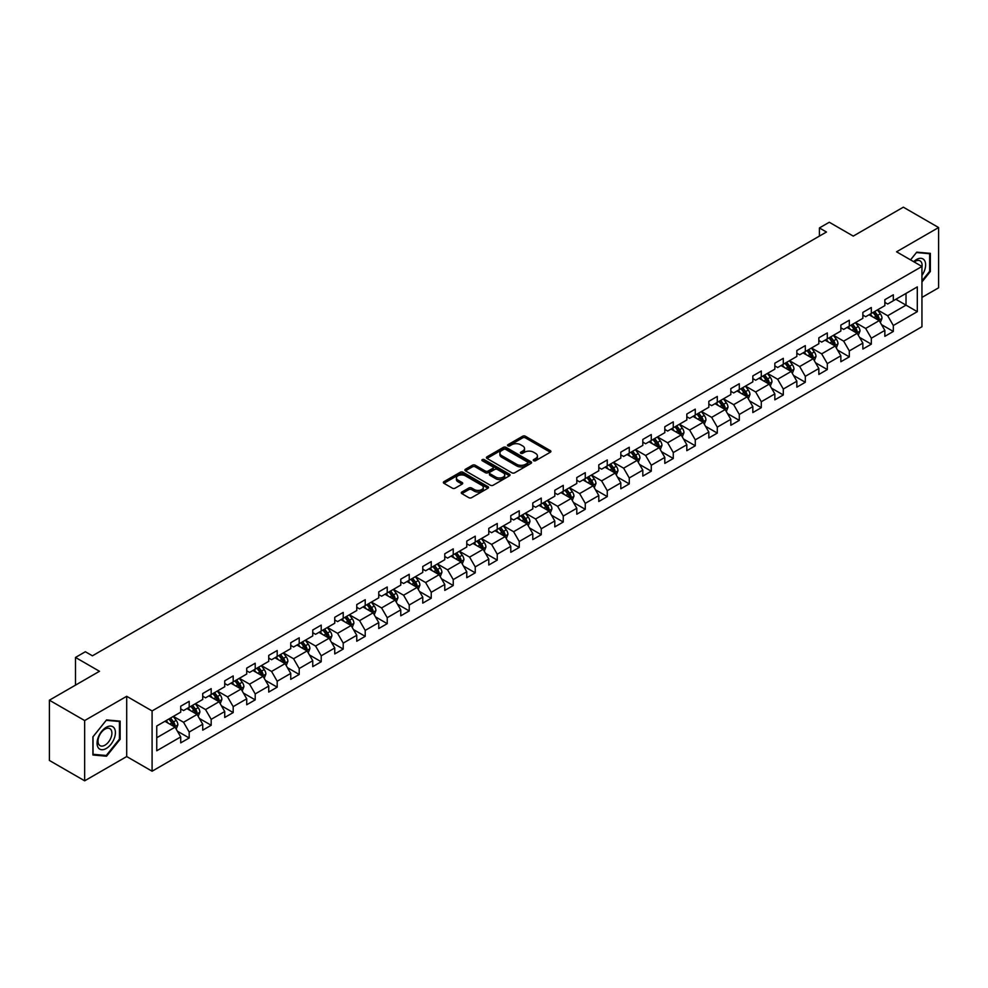 <?xml version="1.0" encoding="UTF-8"?>
<svg xmlns="http://www.w3.org/2000/svg" width="988" height="988" viewBox="0 0 988 988"><rect width="100%" height="100%" fill="white"/><g stroke="black" fill="none" stroke-linecap="round" stroke-linejoin="round"><path stroke-width="1.48" d="M533.681 460.717A1.371 0.79 0 0 0 535.62 460.717L550.328 452.22A1.964 1.136 0 0 0 550.896 451.417A1.964 1.136 0 0 0 550.328 450.627L525.406 436.239A1.964 1.136 0 0 0 522.64 436.239L507.918 444.724A1.371 0.79 0 0 0 509.857 445.847L511.759 444.748A6.261 3.619 0 0 1 520.627 444.748L522.701 445.946A6.261 3.619 0 0 1 524.542 448.503A6.261 3.619 0 0 1 522.701 451.059L520.8 452.158A1.371 0.79 0 0 0 522.738 453.282L524.64 452.183A6.261 3.619 0 0 1 533.508 452.183L535.582 453.381A6.261 3.619 0 0 1 537.41 455.937A6.261 3.619 0 0 1 535.582 458.494L533.681 459.593A1.371 0.79 0 0 0 533.681 460.717L533.681 459.593M461.853 492.036A1.964 1.136 0 0 0 461.285 492.827A1.964 1.136 0 0 0 461.853 493.63L468.843 497.668A1.964 1.136 0 0 0 471.609 497.668L487.949 488.233A1.964 1.136 0 0 0 488.529 487.43A1.964 1.136 0 0 0 487.949 486.639L463.026 472.252A1.964 1.136 0 0 0 460.26 472.252L443.921 481.675A1.964 1.136 0 0 0 443.353 482.477A1.964 1.136 0 0 0 443.921 483.28L452.368 488.158A1.964 1.136 0 0 0 455.135 488.158L462.125 484.12A1.964 1.136 0 0 0 462.705 483.317A1.964 1.136 0 0 0 462.125 482.514L457.938 480.094A5.236 3.026 0 0 1 456.407 477.957A5.236 3.026 0 0 1 459.642 475.166A5.236 3.026 0 0 1 465.348 475.821L481.761 485.293A5.236 3.026 0 0 1 483.293 487.43A5.236 3.026 0 0 1 480.057 490.233A5.236 3.026 0 0 1 474.351 489.566L471.609 487.998A1.964 1.136 0 0 0 468.843 487.998L461.853 492.036L461.853 493.63M921.952 297.413L938.6 287.804L938.6 227.536L903.341 207.184L853.262 236.095L829.278 222.251L819.41 227.944L826.462 232.019L92.427 655.81L85.363 651.747L75.496 657.44L75.496 685.129M84.659 720.561L84.659 780.816L126.699 756.549L126.699 696.293L84.659 720.561L49.4 700.196L99.479 671.284L75.496 657.44M126.699 696.293L152.09 710.94L921.952 266.464L921.952 326.732L152.09 771.208L152.09 710.94M938.6 227.536L896.561 251.804L921.952 266.464M511.908 472.807A1.964 1.136 0 0 0 514.674 472.807L531.013 463.372A1.964 1.136 0 0 0 531.581 462.569A1.964 1.136 0 0 0 531.013 461.779L506.091 447.391A1.964 1.136 0 0 0 503.324 447.391L486.985 456.814A1.964 1.136 0 0 0 486.405 457.617A1.964 1.136 0 0 0 486.985 458.42L511.908 472.807M482.749 461.013A1.371 0.79 0 0 1 484.145 461.211L484.145 459.581L509.487 474.203A1.964 1.136 0 0 1 510.055 475.006A1.964 1.136 0 0 1 509.487 475.808L493.148 485.231A1.964 1.136 0 0 1 490.369 485.231L465.447 470.844L472.449 466.842L472.449 465.212L465.447 469.251A1.964 1.136 0 0 0 464.879 470.053A1.964 1.136 0 0 0 465.447 470.844L465.447 469.251M472.449 466.842A1.964 1.136 0 0 1 475.216 466.842L475.216 465.212A1.964 1.136 0 0 0 472.449 465.212M475.216 465.212L485.318 471.041A1.964 1.136 0 0 0 488.084 471.041L492.728 468.374A1.964 1.136 0 0 0 493.296 467.571A1.964 1.136 0 0 0 492.728 466.768L482.206 460.692A1.371 0.79 0 0 1 484.145 459.581M84.659 780.816L49.4 760.464L49.4 700.196M177.408 731.182L189.19 737.987L189.19 732.034L202.725 724.216L202.725 730.169L211.185 725.278L211.185 719.338L224.733 711.521L224.733 717.461L233.193 712.57L233.193 706.63L246.728 698.812L246.728 704.753L255.2 699.875L255.2 693.922L268.736 686.104L268.736 692.057L277.196 687.166L277.196 681.226L290.744 673.408L290.744 679.349L299.203 674.458L299.203 668.518L312.751 660.7L312.751 666.641L321.211 661.762L321.211 655.81L334.747 647.992L334.747 653.945L343.219 649.054L343.219 643.114L356.754 635.296L356.754 641.237L365.214 636.346L365.214 630.406L378.762 622.588L378.762 628.529L387.222 623.65L387.222 617.698L400.77 609.88L400.77 615.833L409.23 610.942L409.23 605.002L422.765 597.184L422.765 603.125L431.237 598.234L431.237 592.294L444.773 584.476L444.773 590.416L453.233 585.538L453.233 579.586L466.781 571.768L466.781 577.721L475.24 572.83L475.24 566.89L488.776 559.072L488.776 565.013L497.248 560.122L497.248 554.182L510.784 546.364L510.784 552.304L519.243 547.426L519.243 541.473L532.791 533.656L532.791 539.609L541.251 534.718L541.251 528.778L554.799 520.96L554.799 526.9L563.259 522.01L563.259 516.069L576.794 508.252L576.794 514.192L585.267 509.314L585.267 503.361L598.802 495.544L598.802 501.496L607.262 496.606L607.262 490.666L620.81 482.848L620.81 488.788L629.27 483.898L629.27 477.957L642.805 470.14L642.805 476.08L651.277 471.202L651.277 465.249L664.813 457.432L664.813 463.384L673.273 458.494L673.273 452.553L686.821 444.736L686.821 450.676L695.28 445.786L695.28 439.845L708.828 432.028L708.828 437.968L717.288 433.09L717.288 427.137L730.824 419.32L730.824 425.272L739.296 420.382L739.296 414.441L752.831 406.624L752.831 412.564L761.291 407.674L761.291 401.733L774.839 393.916L774.839 399.856L783.299 394.978L783.299 389.025L796.847 381.207L796.847 387.16L805.306 382.27L805.306 376.329L818.842 368.512L818.842 374.452L827.314 369.561L827.314 363.621L840.85 355.804L840.85 361.744L849.31 356.866L849.31 350.913L862.857 343.095L862.857 349.048L871.317 344.157L871.317 338.217L884.853 330.4L884.853 336.34L893.325 331.449L893.325 325.509L917.296 311.665L917.296 286.903L906.021 293.424L906.021 305.144L917.296 311.665M189.19 737.987L180.718 742.865L180.718 736.925L156.746 750.769L156.746 726.007L180.718 712.163L180.718 706.222L189.19 701.332L189.19 707.285L202.725 699.467L202.725 693.514L211.185 688.636L211.185 694.576L224.733 686.759L224.733 680.818L233.193 675.928L233.193 681.868L246.728 674.051L246.728 668.11L255.2 663.22L255.2 669.172L268.736 661.355L268.736 655.402L277.196 650.524L277.196 656.464L290.744 648.647L290.744 642.706L299.203 637.816L299.203 643.756L312.751 635.939L312.751 629.998L321.211 625.108L321.211 631.06L334.747 623.243L334.747 617.29L343.219 612.412L343.219 618.352L356.754 610.535L356.754 604.594L365.214 599.704L365.214 605.644L378.762 597.826L378.762 591.886L387.222 586.996L387.222 592.948L400.77 585.131L400.77 579.178L409.23 574.3L409.23 580.24L422.765 572.423L422.765 566.482L431.237 561.592L431.237 567.532L444.773 559.714L444.773 553.774L453.233 548.883L453.233 554.836L466.781 547.019L466.781 541.066L475.24 536.188L475.24 542.128L488.776 534.31L488.776 528.37L497.248 523.479L497.248 529.42L510.784 521.602L510.784 515.662L519.243 510.771L519.243 516.724L532.791 508.906L532.791 502.954L541.251 498.076L541.251 504.016L554.799 496.198L554.799 490.258L563.259 485.367L563.259 491.308L576.794 483.49L576.794 477.55L585.267 472.659L585.267 478.612L598.802 470.794L598.802 464.842L607.262 459.963L607.262 465.904L620.81 458.086L620.81 452.146L629.27 447.255L629.27 453.196L642.805 445.378L642.805 439.438L651.277 434.547L651.277 440.5L664.813 432.682L664.813 426.73L673.273 421.851L673.273 427.792L686.821 419.974L686.821 414.034L695.28 409.143L695.28 415.084L708.828 407.266L708.828 401.326L717.288 396.435L717.288 402.388L730.824 394.57L730.824 388.617L739.296 383.739L739.296 389.68L752.831 381.862L752.831 375.922L761.291 371.031L761.291 376.971L774.839 369.154L774.839 363.214L783.299 358.323L783.299 364.276L796.847 356.458L796.847 350.505L805.306 345.627L805.306 351.567L818.842 343.75L818.842 337.81L827.314 332.919L827.314 338.859L840.85 331.042L840.85 325.101L849.31 320.211L849.31 326.164L862.857 318.346L862.857 312.393L871.317 307.515L871.317 313.455L884.853 305.638L884.853 299.697L893.325 294.807L893.325 300.747L917.296 286.903M186.93 708.581L197.081 714.448L183.546 722.265L173.382 716.399M180.718 708.915L183.546 710.545L189.19 707.285M183.546 722.265L189.19 732.034M197.081 714.448L202.725 724.216M208.925 695.885L219.089 701.739L205.541 709.557L195.389 703.703M202.725 696.207L205.541 697.837L211.185 694.576M205.541 709.557L211.185 719.338M219.089 701.739L224.733 711.521M230.933 683.177L241.097 689.044L227.549 696.861L217.397 690.995M224.733 683.498L227.549 685.129L233.193 681.868M227.549 696.861L233.193 706.63M241.097 689.044L246.728 698.812M252.94 670.469L263.092 676.335L249.556 684.153L239.392 678.287M246.728 670.803L249.556 672.433L255.2 669.172M249.556 684.153L255.2 693.922M263.092 676.335L268.736 686.104M274.948 657.773L285.1 663.627L271.564 671.445L261.4 665.591M268.736 658.094L271.564 659.725L277.196 656.464M271.564 671.445L277.196 681.226M285.1 663.627L290.744 673.408M296.943 645.065L307.107 650.931L293.56 658.749L283.408 652.883M290.744 645.386L293.56 647.017L299.203 643.756M293.56 658.749L299.203 668.518M307.107 650.931L312.751 660.7M318.951 632.357L329.103 638.223L315.567 646.041L305.416 640.175M312.751 632.691L315.567 634.321L321.211 631.06M315.567 646.041L321.211 655.81M329.103 638.223L334.747 647.992M340.959 619.661L351.111 625.515L337.575 633.333L327.411 627.479M334.747 619.982L337.575 621.613L343.219 618.352M337.575 633.333L343.219 643.114M351.111 625.515L356.754 635.296M362.966 606.953L373.118 612.819L359.57 620.637L349.419 614.771M356.754 607.274L359.57 608.904L365.214 605.644M359.57 620.637L365.214 630.406M373.118 612.819L378.762 622.588M384.962 594.245L395.126 600.111L381.578 607.929L371.426 602.062M378.762 594.578L381.578 596.209L387.222 592.948M381.578 607.929L387.222 617.698M395.126 600.111L400.77 609.88M406.97 581.549L417.121 587.403L403.586 595.221L393.434 589.367M400.77 581.87L403.586 583.5L409.23 580.24M403.586 595.221L409.23 605.002M417.121 587.403L422.765 597.184M428.977 568.841L439.129 574.707L425.593 582.525L415.429 576.659M422.765 569.162L425.593 570.792L431.237 567.532M425.593 582.525L431.237 592.294M439.129 574.707L444.773 584.476M450.973 556.133L461.137 561.999L447.589 569.817L437.437 563.95M444.773 556.466L447.589 558.096L453.233 554.836M447.589 569.817L453.233 579.586M461.137 561.999L466.781 571.768M472.98 543.437L483.144 549.291L469.596 557.109L459.445 551.255M466.781 543.758L469.596 545.388L475.24 542.128M469.596 557.109L475.24 566.89M483.144 549.291L488.776 559.072M494.988 530.729L505.14 536.595L491.604 544.413L481.44 538.546M488.776 531.05L491.604 532.68L497.248 529.42M491.604 544.413L497.248 554.182M505.14 536.595L510.784 546.364M516.996 518.021L527.147 523.887L513.612 531.705L503.448 525.838M510.784 518.354L513.612 519.972L519.243 516.724M513.612 531.705L519.243 541.473M527.147 523.887L532.791 533.656M538.991 505.325L549.155 511.179L535.607 518.996L525.455 513.143M532.791 505.646L535.607 507.276L541.251 504.016M535.607 518.996L541.251 528.778M549.155 511.179L554.799 520.96M560.999 492.617L571.15 498.483L557.615 506.301L547.463 500.434M554.799 492.938L557.615 494.568L563.259 491.308M557.615 506.301L563.259 516.069M571.15 498.483L576.794 508.252M583.006 479.909L593.158 485.775L579.623 493.592L569.459 487.726M576.794 480.242L579.623 481.86L585.267 478.612M579.623 493.592L585.267 503.361M593.158 485.775L598.802 495.544M605.014 467.213L615.166 473.067L601.618 480.884L591.466 475.03M598.802 467.534L601.618 469.164L607.262 465.904M601.618 480.884L607.262 490.666M615.166 473.067L620.81 482.848M627.01 454.505L637.174 460.371L623.626 468.189L613.474 462.322M620.81 454.826L623.626 456.456L629.27 453.196M623.626 468.189L629.27 477.957M637.174 460.371L642.805 470.14M649.017 441.797L659.169 447.663L645.633 455.48L635.482 449.614M642.805 442.13L645.633 443.748L651.277 440.5M645.633 455.48L651.277 465.249M659.169 447.663L664.813 457.432M671.025 429.101L681.177 434.955L667.641 442.772L657.477 436.918M664.813 429.422L667.641 431.052L673.273 427.792M667.641 442.772L673.273 452.553M681.177 434.955L686.821 444.736M693.02 416.393L703.184 422.259L689.636 430.076L679.485 424.21M686.821 416.714L689.636 418.344L695.28 415.084M689.636 430.076L695.28 439.845M703.184 422.259L708.828 432.028M715.028 403.684L725.192 409.551L711.644 417.368L701.492 411.502M708.828 404.018L711.644 405.636L717.288 402.388M711.644 417.368L717.288 427.137M725.192 409.551L730.824 419.32M737.036 390.989L747.187 396.843L733.652 404.66L723.488 398.806M730.824 391.31L733.652 392.94L739.296 389.68M733.652 404.66L739.296 414.441M747.187 396.843L752.831 406.624M759.043 378.281L769.195 384.147L755.659 391.964L745.495 386.098M752.831 378.602L755.659 380.232L761.291 376.971M755.659 391.964L761.291 401.733M769.195 384.147L774.839 393.916M781.039 365.572L791.203 371.439L777.655 379.256L767.503 373.39M774.839 365.906L777.655 367.524L783.299 364.276M777.655 379.256L783.299 389.025M791.203 371.439L796.847 381.207M803.046 352.877L813.198 358.73L799.663 366.548L789.511 360.694M796.847 353.198L799.663 354.828L805.306 351.567M799.663 366.548L805.306 376.329M813.198 358.73L818.842 368.512M825.054 340.168L835.206 346.035L821.67 353.852L811.506 347.986M818.842 340.49L821.67 342.12L827.314 338.859M821.67 353.852L827.314 363.621M835.206 346.035L840.85 355.804M847.062 327.46L857.214 333.327L843.666 341.144L833.514 335.278M840.85 327.794L843.666 329.412L849.31 326.164M843.666 341.144L849.31 350.913M857.214 333.327L862.857 343.095M869.057 314.764L879.221 320.618L865.673 328.436L855.522 322.582M862.857 315.086L865.673 316.716L871.317 313.455M865.673 328.436L871.317 338.217M879.221 320.618L884.853 330.4M895.857 299.29L906.021 305.144L887.681 315.74L877.529 309.874M884.853 302.377L887.681 304.008L893.325 300.747M887.681 315.74L893.325 325.509M126.699 756.549L152.09 771.208M819.41 227.944L819.41 236.095M156.746 737.74L175.074 727.156L164.922 721.289M175.074 727.156L180.718 736.925M881.543 324.657L893.325 331.449M859.535 337.353L871.317 344.157M837.54 350.061L849.31 356.866M815.532 362.769L827.314 369.561M793.525 375.465L805.306 382.27M771.517 388.173L783.299 394.978M749.522 400.881L761.291 407.674M727.514 413.577L739.296 420.382M705.506 426.285L717.288 433.09M683.511 438.993L695.28 445.786M661.503 451.689L673.273 458.494M639.495 464.397L651.277 471.202M617.488 477.105L629.27 483.898M595.492 489.801L607.262 496.606M573.485 502.509L585.267 509.314M551.477 515.217L563.259 522.01M529.469 527.913L541.251 534.718M507.474 540.621L519.243 547.426M485.466 553.329L497.248 560.122M463.458 566.025L475.24 572.83M441.463 578.733L453.233 585.538M419.455 591.442L431.237 598.234M397.448 604.137L409.23 610.942M375.44 616.845L387.222 623.65M353.445 629.554L365.214 636.346M331.437 642.249L343.219 649.054M309.429 654.958L321.211 661.762M287.422 667.666L299.203 674.458M265.426 680.361L277.196 687.166M243.419 693.07L255.2 699.875M221.411 705.778L233.193 712.57M199.415 718.474L211.185 725.278M921.952 281.951L930.35 271.515L930.35 253.36L916.74 252.15L910.528 259.869M92.909 754.993L106.531 756.215L120.141 739.283L120.141 721.129L106.531 719.919L92.909 736.85L92.909 754.993M929.646 271.107L930.35 271.515M119.437 738.876L120.141 739.283M105.086 755.388L106.531 756.215M534.224 460.914L535.582 460.124A6.261 3.619 0 0 0 537.41 457.568L537.41 455.937M524.542 448.503L524.542 450.133A6.261 3.619 0 0 1 522.701 452.689L521.343 453.48M550.304 452.232L525.406 437.869A1.964 1.136 0 0 0 522.64 437.869L508.474 446.045M531.013 461.779L531.013 463.372L506.091 449.021A1.964 1.136 0 0 0 503.324 449.021L487.01 458.432M527.555 463.137A1.371 0.79 0 0 0 527.555 462.014L505.671 449.379A1.371 0.79 0 0 0 503.732 449.379L501.731 450.54A6.261 3.619 0 0 0 499.891 453.097A6.261 3.619 0 0 0 501.731 455.666L516.675 464.298A6.261 3.619 0 0 0 525.542 464.298L527.555 463.137L527.555 464.768A1.371 0.79 0 0 0 527.95 464.199L527.95 462.569M499.891 453.097L499.891 454.727A6.261 3.619 0 0 0 501.731 457.283L501.731 455.666M527.555 464.768L525.542 465.916A6.261 3.619 0 0 1 516.675 465.916L501.731 457.283M475.216 466.842L485.318 472.672A1.964 1.136 0 0 0 488.084 472.672L492.728 470.004A1.964 1.136 0 0 0 493.296 469.201L493.296 467.571M484.145 461.211L509.45 475.821M495.803 477.105A5.236 3.026 0 0 0 501.521 477.76A5.236 3.026 0 0 0 504.745 474.969A5.236 3.026 0 0 0 503.213 472.82L497.433 469.485A1.964 1.136 0 0 0 494.667 469.485L490.023 472.165A1.964 1.136 0 0 0 489.455 472.968A1.964 1.136 0 0 0 490.023 473.771L495.803 477.105L495.803 478.735A5.236 3.026 0 0 0 501.521 479.39A5.236 3.026 0 0 0 504.745 476.599L504.745 474.969M489.455 472.968L489.455 474.598A1.964 1.136 0 0 0 490.023 475.389L490.023 473.771M495.803 478.735L490.023 475.389M483.293 487.43L483.293 489.06A5.236 3.026 0 0 1 480.057 491.851A5.236 3.026 0 0 1 474.351 491.197L471.609 489.628A1.964 1.136 0 0 0 468.843 489.628L461.878 493.642M456.407 477.957L456.407 479.588A5.236 3.026 0 0 0 457.938 481.724L457.938 480.094M462.1 484.132L457.938 481.724M487.949 486.639L487.949 488.233L463.026 473.87A1.964 1.136 0 0 0 460.26 473.87L443.945 483.293M880.333 322.557L882.012 318.321A5.286 3.05 -120 0 0 880.32 313.826L877.406 309.936M872.33 316.654L870.354 314.011M873.034 312.467L875.948 316.345A5.286 3.05 60 0 1 877.468 319.532L879.159 318.556A5.286 3.05 -120 0 0 877.64 315.37L874.726 311.479M873.404 312.245L876.64 316.555A2.692 1.556 60 0 1 877.122 317.383L879.159 318.556M921.952 275.43A12.968 7.484 120 0 0 924.398 270.836A12.968 7.484 120 0 0 923.595 259.362A12.968 7.484 120 0 0 913.653 261.672M928.769 253.224L929.646 253.731L929.646 271.305L921.952 280.876M910.553 259.881L916.456 252.545L929.646 253.731M921.952 267.155A9.818 5.669 120 0 0 920.075 260.881A9.818 5.669 120 0 0 914.221 261.993M106.247 748.484A12.968 7.484 120 0 0 115.411 732.614A12.968 7.484 120 0 0 106.247 727.316A12.968 7.484 120 0 0 97.071 743.198A12.968 7.484 120 0 0 106.247 748.484M104.963 745.174A9.818 5.669 120 0 0 111.372 736.529A9.818 5.669 120 0 0 109.866 728.662A9.818 5.669 120 0 0 104.963 729.144A9.818 5.669 120 0 0 98.541 737.789A9.818 5.669 120 0 0 100.047 745.656A9.818 5.669 120 0 0 104.963 745.174M93.057 736.727L106.247 720.314L119.437 721.499L119.437 739.086L106.247 755.487L93.057 754.313L93.033 736.702M118.56 720.993L119.437 721.499M858.325 335.253L860.005 331.029A5.286 3.05 -120 0 0 858.313 326.534L855.41 322.644M850.335 329.35L848.359 326.719M851.039 325.163L853.941 329.053A5.286 3.05 60 0 1 855.46 332.227L857.152 331.252A5.286 3.05 -120 0 0 855.633 328.078L852.73 324.188M851.397 324.953L854.632 329.263A2.692 1.556 60 0 1 855.126 330.078L857.152 331.252M836.317 347.961L837.997 343.738A5.286 3.05 -120 0 0 836.317 339.23L833.403 335.352M828.327 342.058L826.351 339.415M829.031 337.871L831.945 341.762A5.286 3.05 60 0 1 833.452 344.936L835.144 343.96A5.286 3.05 -120 0 0 833.637 340.774L830.723 336.896M829.401 337.661L832.625 341.971A2.692 1.556 60 0 1 833.119 342.787L835.144 343.96M814.322 360.669L816.002 356.433A5.286 3.05 -120 0 0 814.31 351.938L811.395 348.048M806.319 354.766L804.343 352.123M807.023 350.579L809.938 354.457A5.286 3.05 60 0 1 811.444 357.644L813.136 356.668A5.286 3.05 -120 0 0 811.63 353.482L808.715 349.591M807.394 350.357L810.617 354.667A2.692 1.556 60 0 1 811.111 355.495L813.136 356.668M792.314 373.365L793.994 369.142A5.286 3.05 -120 0 0 792.302 364.646L789.387 360.756M784.324 367.462L782.335 364.831M785.015 363.275L787.93 367.166A5.286 3.05 60 0 1 789.449 370.339L791.141 369.364A5.286 3.05 -120 0 0 789.622 366.19L786.707 362.3M785.386 363.065L788.622 367.375A2.692 1.556 60 0 1 789.103 368.191L791.141 369.364M770.307 386.073L771.986 381.85A5.286 3.05 -120 0 0 770.294 377.342L767.392 373.464M762.316 380.17L760.34 377.527M763.02 375.983L765.922 379.874A5.286 3.05 60 0 1 767.441 383.048L769.133 382.072A5.286 3.05 -120 0 0 767.614 378.886L764.712 375.008M763.391 375.773L766.614 380.084A2.692 1.556 60 0 1 767.108 380.899L769.133 382.072M748.311 398.781L749.978 394.545A5.286 3.05 -120 0 0 748.299 390.05L745.384 386.16M740.308 392.878L738.332 390.235M741.012 388.692L743.927 392.569A5.286 3.05 60 0 1 745.434 395.756L747.126 394.78A5.286 3.05 -120 0 0 745.619 391.594L742.704 387.704M741.383 388.469L744.606 392.779A2.692 1.556 60 0 1 745.1 393.607L747.126 394.78M726.304 411.477L727.983 407.254A5.286 3.05 -120 0 0 726.291 402.758L723.377 398.868M718.301 405.574L716.325 402.943M719.005 401.387L721.919 405.278A5.286 3.05 60 0 1 723.438 408.452L725.13 407.476A5.286 3.05 -120 0 0 723.611 404.302L720.697 400.412M719.375 401.177L722.611 405.488A2.692 1.556 60 0 1 723.093 406.303L725.13 407.476M704.296 424.185L705.975 419.962A5.286 3.05 -120 0 0 704.283 415.454L701.381 411.576M696.305 418.282L694.329 415.639M697.009 414.096L699.912 417.986A5.286 3.05 60 0 1 701.431 421.16L703.123 420.184A5.286 3.05 -120 0 0 701.604 416.998L698.701 413.12M697.367 413.886L700.603 418.196A2.692 1.556 60 0 1 701.085 419.011L703.123 420.184M682.288 436.894L683.968 432.658A5.286 3.05 -120 0 0 682.288 428.162L679.374 424.272M674.298 430.99L672.322 428.347M675.002 426.804L677.916 430.682A5.286 3.05 60 0 1 679.423 433.868L681.115 432.892A5.286 3.05 -120 0 0 679.608 429.706L676.694 425.816M675.372 426.581L678.595 430.892A2.692 1.556 60 0 1 679.089 431.719L681.115 432.892M660.293 449.589L661.96 445.366A5.286 3.05 -120 0 0 660.28 440.87L657.366 436.98M652.29 443.686L650.314 441.056M652.994 439.499L655.909 443.39A5.286 3.05 60 0 1 657.415 446.564L659.107 445.588A5.286 3.05 -120 0 0 657.6 442.414L654.686 438.524M653.364 439.29L656.588 443.6A2.692 1.556 60 0 1 657.082 444.415L659.107 445.588M638.285 462.298L639.965 458.074A5.286 3.05 -120 0 0 638.273 453.566L635.358 449.688M630.282 456.394L628.306 453.751M630.986 452.208L633.901 456.098A5.286 3.05 60 0 1 635.42 459.272L637.112 458.296A5.286 3.05 -120 0 0 635.593 455.11L632.678 451.232M631.357 451.998L634.592 456.308A2.692 1.556 60 0 1 635.074 457.123L637.112 458.296M616.277 475.006L617.957 470.77A5.286 3.05 -120 0 0 616.265 466.274L613.363 462.384M608.287 469.102L606.311 466.46M608.991 464.916L611.893 468.794A5.286 3.05 60 0 1 613.412 471.98L615.104 471.004A5.286 3.05 -120 0 0 613.585 467.818L610.683 463.928M609.349 464.693L612.585 469.004A2.692 1.556 60 0 1 613.079 469.831L615.104 471.004M594.27 487.702L595.949 483.478A5.286 3.05 -120 0 0 594.27 478.982L591.355 475.092M586.279 481.798L584.303 479.168M586.983 477.612L589.898 481.502A5.286 3.05 60 0 1 591.404 484.676L593.096 483.7A5.286 3.05 -120 0 0 591.59 480.526L588.675 476.636M587.354 477.402L590.577 481.712A2.692 1.556 60 0 1 591.071 482.527L593.096 483.7M572.274 500.41L573.954 496.186A5.286 3.05 -120 0 0 572.262 491.678L569.347 487.8M564.272 494.506L562.296 491.863M564.975 490.32L567.89 494.21A5.286 3.05 60 0 1 569.397 497.384L571.089 496.408A5.286 3.05 -120 0 0 569.582 493.234L566.667 489.344M565.346 490.11L568.582 494.42A2.692 1.556 60 0 1 569.063 495.235L571.089 496.408M550.267 513.118L551.946 508.882A5.286 3.05 -120 0 0 550.254 504.386L547.352 500.496M542.276 507.215L540.288 504.572M542.968 503.028L545.882 506.906A5.286 3.05 60 0 1 547.401 510.092L549.093 509.116A5.286 3.05 -120 0 0 547.574 505.93L544.66 502.04M543.338 502.806L546.574 507.128A2.692 1.556 60 0 1 547.056 507.943L549.093 509.116M528.259 525.814L529.939 521.59A5.286 3.05 -120 0 0 528.259 517.095L525.344 513.204M520.268 519.91L518.292 517.28M520.972 515.724L523.875 519.614A5.286 3.05 60 0 1 525.394 522.788L527.086 521.812A5.286 3.05 -120 0 0 525.579 518.638L522.664 514.748M521.343 515.514L524.566 519.824A2.692 1.556 60 0 1 525.06 520.639L527.086 521.812M506.264 538.522L507.931 534.298A5.286 3.05 -120 0 0 506.251 529.79L503.337 525.912M498.261 532.618L496.285 529.976M498.965 528.432L501.879 532.322A5.286 3.05 60 0 1 503.386 535.496L505.078 534.52A5.286 3.05 -120 0 0 503.571 531.346L500.657 527.456M499.335 528.222L502.559 532.532A2.692 1.556 60 0 1 503.053 533.347L505.078 534.52M484.256 551.23L485.935 546.994A5.286 3.05 -120 0 0 484.244 542.498L481.329 538.608M476.253 545.327L474.277 542.684M476.957 541.14L479.872 545.018A5.286 3.05 60 0 1 481.391 548.204L483.083 547.229A5.286 3.05 -120 0 0 481.564 544.042L478.649 540.164M477.328 540.918L480.563 545.24A2.692 1.556 60 0 1 481.045 546.055L483.083 547.229M462.248 563.926L463.928 559.702A5.286 3.05 -120 0 0 462.236 555.207L459.334 551.316M454.258 558.022L452.282 555.392M454.962 553.836L457.864 557.726A5.286 3.05 60 0 1 459.383 560.9L461.075 559.924A5.286 3.05 -120 0 0 459.556 556.75L456.654 552.86M455.32 553.626L458.556 557.936A2.692 1.556 60 0 1 459.05 558.751L461.075 559.924M440.24 576.634L441.92 572.41A5.286 3.05 -120 0 0 440.24 567.902L437.326 564.024M432.25 570.731L430.274 568.088M432.954 566.544L435.869 570.434A5.286 3.05 60 0 1 437.375 573.608L439.067 572.632A5.286 3.05 -120 0 0 437.561 569.459L434.646 565.568M433.324 566.334L436.548 570.644A2.692 1.556 60 0 1 437.042 571.459L439.067 572.632M418.245 589.342L419.912 585.106A5.286 3.05 -120 0 0 418.233 580.611L415.318 576.72M410.242 583.439L408.266 580.796M410.946 579.252L413.861 583.13A5.286 3.05 60 0 1 415.368 586.316L417.06 585.341A5.286 3.05 -120 0 0 415.553 582.154L412.638 578.276M411.317 579.03L414.54 583.352A2.692 1.556 60 0 1 415.034 584.167L417.06 585.341M396.237 602.038L397.917 597.814A5.286 3.05 -120 0 0 396.225 593.319L393.31 589.428M388.235 596.135L386.259 593.504M388.939 591.948L391.853 595.838A5.286 3.05 60 0 1 393.372 599.012L395.064 598.036A5.286 3.05 -120 0 0 393.545 594.862L390.631 590.972M389.309 591.738L392.545 596.048A2.692 1.556 60 0 1 393.026 596.863L395.064 598.036M374.23 614.746L375.909 610.522A5.286 3.05 -120 0 0 374.217 606.014L371.315 602.137M366.239 608.843L364.263 606.2M366.943 604.656L369.845 608.546A5.286 3.05 60 0 1 371.365 611.72L373.056 610.745A5.286 3.05 -120 0 0 371.537 607.571L368.635 603.68M367.301 604.446L370.537 608.756A2.692 1.556 60 0 1 371.031 609.571L373.056 610.745M352.222 627.454L353.902 623.218A5.286 3.05 -120 0 0 352.222 618.723L349.307 614.832M344.232 621.551L342.256 618.908M344.936 617.364L347.85 621.242A5.286 3.05 60 0 1 349.357 624.428L351.049 623.453A5.286 3.05 -120 0 0 349.542 620.266L346.627 616.389M345.306 617.142L348.529 621.464A2.692 1.556 60 0 1 349.023 622.279L351.049 623.453M330.227 640.15L331.906 635.926A5.286 3.05 -120 0 0 330.214 631.431L327.3 627.541M322.224 634.247L320.248 631.616M322.928 630.06L325.842 633.95A5.286 3.05 60 0 1 327.349 637.124L329.041 636.149A5.286 3.05 -120 0 0 327.534 632.975L324.62 629.084M323.298 629.85L326.534 634.16A2.692 1.556 60 0 1 327.016 634.975L329.041 636.149M308.219 652.858L309.899 648.634A5.286 3.05 -120 0 0 308.207 644.127L305.304 640.249M300.228 646.955L298.24 644.312M300.92 642.768L303.835 646.658A5.286 3.05 60 0 1 305.354 649.832L307.046 648.857A5.286 3.05 -120 0 0 305.527 645.683L302.624 641.792M301.291 642.558L304.526 646.868A2.692 1.556 60 0 1 305.008 647.683L307.046 648.857M286.211 665.566L287.891 661.33A5.286 3.05 -120 0 0 286.211 656.835L283.297 652.945M278.221 659.663L276.245 657.02M278.925 655.476L281.827 659.354A5.286 3.05 60 0 1 283.346 662.54L285.038 661.565A5.286 3.05 -120 0 0 283.531 658.379L280.617 654.501M279.295 655.254L282.519 659.576A2.692 1.556 60 0 1 283.013 660.392L285.038 661.565M264.216 678.262L265.883 674.038A5.286 3.05 -120 0 0 264.204 669.543L261.289 665.653M256.213 672.359L254.237 669.728M256.917 668.172L259.832 672.062A5.286 3.05 60 0 1 261.338 675.236L263.03 674.261A5.286 3.05 -120 0 0 261.524 671.087L258.609 667.196M257.288 667.962L260.511 672.272A2.692 1.556 60 0 1 261.005 673.087L263.03 674.261M242.208 690.97L243.888 686.746A5.286 3.05 -120 0 0 242.196 682.239L239.281 678.361M234.205 685.067L232.229 682.424M234.909 680.88L237.824 684.77A5.286 3.05 60 0 1 239.343 687.944L241.035 686.969A5.286 3.05 -120 0 0 239.516 683.795L236.601 679.905M235.28 680.67L238.516 684.98A2.692 1.556 60 0 1 238.997 685.795L241.035 686.969M220.201 703.678L221.88 699.442A5.286 3.05 -120 0 0 220.188 694.947L217.286 691.057M212.21 697.775L210.234 695.132M212.914 693.588L215.816 697.466A5.286 3.05 60 0 1 217.335 700.653L219.027 699.677A5.286 3.05 -120 0 0 217.508 696.491L214.606 692.613M213.272 693.366L216.508 697.689A2.692 1.556 60 0 1 217.002 698.504L219.027 699.677M198.193 716.374L199.872 712.15A5.286 3.05 -120 0 0 198.193 707.655L195.278 703.765M190.202 710.471L188.226 707.84M190.906 706.284L193.821 710.174A5.286 3.05 60 0 1 195.328 713.348L197.02 712.373A5.286 3.05 -120 0 0 195.513 709.199L192.598 705.309M191.277 706.074L194.5 710.384A2.692 1.556 60 0 1 194.994 711.199L197.02 712.373M176.197 729.082L177.865 724.859A5.286 3.05 -120 0 0 176.185 720.351L173.271 716.473M168.195 723.179L166.219 720.536M168.899 718.992L171.813 722.883A5.286 3.05 60 0 1 173.32 726.057L175.012 725.081A5.286 3.05 -120 0 0 173.505 721.907L170.591 718.017M169.269 718.782L172.492 723.093A2.692 1.556 60 0 1 172.986 723.908L175.012 725.081M535.582 460.124L535.582 458.494M520.8 453.282L520.8 452.158M522.701 452.689L522.701 451.059M507.918 445.847L507.918 444.724M522.64 437.869L522.64 436.239M525.406 437.869L525.406 436.239M550.328 452.22L550.328 450.627M486.985 458.42L486.985 456.814M503.324 449.021L503.324 447.391M506.091 449.021L506.091 447.391M516.675 465.916L516.675 464.298M525.542 465.916L525.542 464.298M485.318 472.672L485.318 471.041M488.084 472.672L488.084 471.041M492.728 470.004L492.728 468.374M509.487 475.808L509.487 474.203M468.843 489.628L468.843 487.998M471.609 489.628L471.609 487.998M474.351 491.197L474.351 489.566M462.125 484.12L462.125 482.514M443.921 483.28L443.921 481.675M460.26 473.87L460.26 472.252M463.026 473.87L463.026 472.252M878.69 320.322L881.975 318.432M877.64 315.37L880.32 313.826M873.886 317.543L875.948 316.345M856.695 333.03L859.968 331.128M855.633 328.078L858.313 326.534M851.878 330.251L853.941 329.053M834.687 345.726L837.96 343.836M833.637 340.774L836.317 339.23M829.871 342.947L831.945 341.762M812.679 358.434L815.965 356.545M811.63 353.482L814.31 351.938M807.863 355.655L809.938 354.457M790.672 371.142L793.957 369.24M789.622 366.19L792.302 364.646M785.868 368.363L787.93 367.166M768.676 383.838L771.949 381.948M767.614 378.886L770.294 377.342M763.86 381.059L765.922 379.874M746.669 396.546L749.954 394.657M745.619 391.594L748.299 390.05M741.852 393.767L743.927 392.569M724.661 409.254L727.946 407.352M723.611 404.302L726.291 402.758M719.857 406.476L721.919 405.278M702.666 421.95L705.938 420.061M701.604 416.998L704.283 415.454M697.849 419.171L699.912 417.986M680.658 434.658L683.931 432.769M679.608 429.706L682.288 428.162M675.841 431.88L677.916 430.682M658.65 447.366L661.935 445.465M657.6 442.414L660.28 440.87M653.834 444.588L655.909 443.39M636.643 460.062L639.928 458.173M635.593 455.11L638.273 453.566M631.838 457.283L633.901 456.098M614.647 472.77L617.92 470.881M613.585 467.818L616.265 466.274M609.831 469.992L611.893 468.794M592.639 485.479L595.912 483.577M591.59 480.526L594.27 478.982M587.823 482.7L589.898 481.502M570.632 498.174L573.917 496.285M569.582 493.234L572.262 491.678M565.815 495.396L567.89 494.21M548.624 510.882L551.909 508.993M547.574 505.93L550.254 504.386M543.82 508.104L545.882 506.906M526.629 523.591L529.901 521.689M525.579 518.638L528.259 517.095M521.812 520.812L523.875 519.614M504.621 536.286L507.906 534.397M503.571 531.346L506.251 529.79M499.805 533.508L501.879 532.322M482.613 548.995L485.898 547.105M481.564 544.042L484.244 542.498M477.809 546.216L479.872 545.018M460.618 561.703L463.891 559.801M459.556 556.75L462.236 555.207M455.801 558.924L457.864 557.726M438.61 574.399L441.883 572.509M437.561 569.459L440.24 567.902M433.794 571.62L435.869 570.434M416.603 587.107L419.888 585.217M415.553 582.154L418.233 580.611M411.786 584.328L413.861 583.13M394.595 599.815L397.88 597.913M393.545 594.862L396.225 593.319M389.791 597.036L391.853 595.838M372.6 612.511L375.872 610.621M371.537 607.571L374.217 606.014M367.783 609.732L369.845 608.546M350.592 625.219L353.865 623.329M349.542 620.266L352.222 618.723M345.775 622.44L347.85 621.242M328.584 637.927L331.869 636.025M327.534 632.975L330.214 631.431M323.78 635.148L325.842 633.95M306.576 650.623L309.862 648.733M305.527 645.683L308.207 644.127M301.772 647.844L303.835 646.658M284.581 663.331L287.854 661.441M283.531 658.379L286.211 656.835M279.765 660.552L281.827 659.354M262.573 676.039L265.858 674.137M261.524 671.087L264.204 669.543M257.757 673.26L259.832 672.062M240.566 688.735L243.851 686.845M239.516 683.795L242.196 682.239M235.762 685.956L237.824 684.77M218.57 701.443L221.843 699.553M217.508 696.491L220.188 694.947M213.754 698.664L215.816 697.466M196.563 714.151L199.835 712.249M195.513 709.199L198.193 707.655M191.746 711.372L193.821 710.174M174.555 726.847L177.84 724.957M173.505 721.907L176.185 720.351M169.738 724.068L171.813 722.883"/></g></svg>
